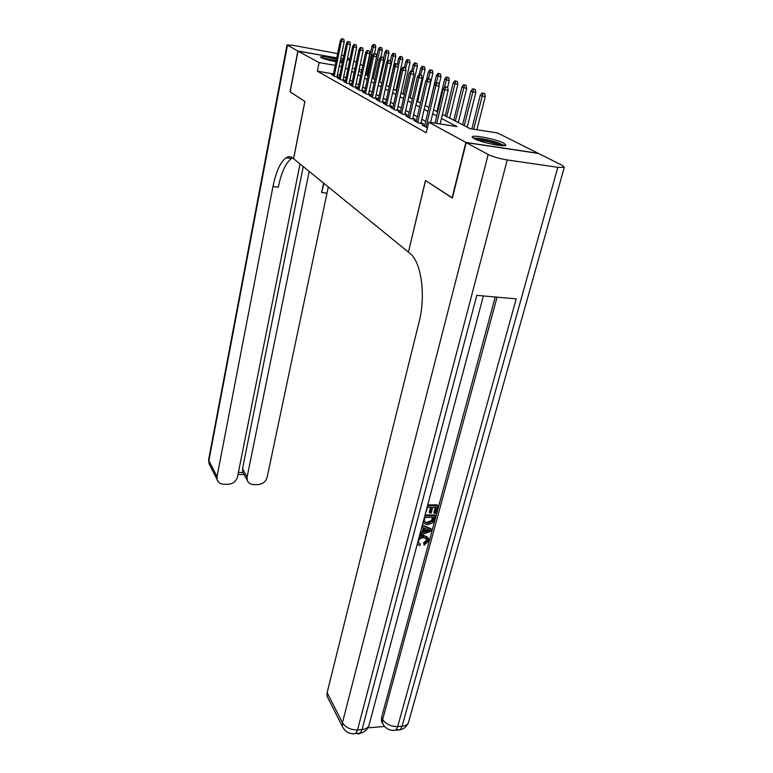 <?xml version="1.0" encoding="UTF-8"?>
<svg xmlns="http://www.w3.org/2000/svg" width="773" height="773" viewBox="0 0 773 773"><rect width="100%" height="100%" fill="white"/><g stroke="black" fill="none" stroke-linecap="round" stroke-linejoin="round"><path stroke-width="1.16" d="M474.004 138.618L472.303 136.705C473.772 134.657 497.078 139.44 503.977 143.189L505.861 145.237C504.402 147.285 480.497 142.329 474.004 138.618M335.975 61.753C329.018 60.371 324.1 59.009 321.21 57.666L320.505 56.951C322.312 56.352 327.646 57.086 336.516 59.144M340.449 60.197L342.768 60.941M353.831 61.096L356.295 62.323M360.237 64.294L362.817 65.589M442.407 114.375L470.081 128.666L497.512 132.956L538.172 153.296L465.877 142.406L428.706 122.192L457.065 126.627L441.431 118.433M424.744 125.4L422.164 124.994L427.372 127.845M416.405 120.791L413.893 120.404L418.831 123.139L423.391 123.854L421.063 122.559M408.318 116.327L405.873 115.94L410.656 118.598L415.169 119.313L412.898 118.056M400.472 111.998L398.095 111.621L402.733 114.201L407.187 114.906L404.975 113.679M392.858 107.795L390.539 107.428L395.042 109.93L399.448 110.626L397.283 109.437M385.466 103.717L383.205 103.35L387.582 105.785L391.93 106.481L389.824 105.312M378.287 99.746L376.084 99.398L380.335 101.756L384.635 102.451L382.577 101.311M371.311 95.9L369.165 95.552L373.291 97.842L377.543 98.538L375.533 97.427M364.537 92.151L362.44 91.813L366.45 94.035L370.654 94.731L368.692 93.639M357.938 88.508L355.889 88.17L359.793 90.344L363.957 91.03L362.035 89.968M351.531 84.972L349.531 84.634L353.329 86.75L357.435 87.426L355.561 86.392M345.289 81.523L343.328 81.194L347.029 83.252L351.097 83.928L349.261 82.914M339.212 78.16L337.299 77.841L340.903 79.841L344.922 80.518L343.125 79.522M333.492 73.928L317.355 71.193L426.203 132.792L428.706 122.192M425.681 121.38L421.826 119.284M417.323 116.82L413.642 114.819M409.217 112.404L405.699 110.481M401.351 108.114L397.998 106.288M393.718 103.949L390.52 102.21M386.307 99.91L383.253 98.248M379.118 95.987L376.2 94.393M372.122 92.171L369.339 90.654M365.329 88.47L362.663 87.02M358.72 84.866L356.179 83.474M352.285 81.358L349.86 80.034M346.033 77.947L343.714 76.682M339.859 75L337.482 74.604M333.289 74.894L331.424 74.575L334.931 76.527L338.912 77.194L337.154 76.227M452.408 197.956L425.469 180.476L408.434 252.075M408.337 252.066L292.696 157.982C290.619 156.339 288.406 156.272 286.058 157.76C280.386 162.05 276.029 171.635 272.975 186.535L217.02 476.612L217.116 479.618C218.102 482.536 220.334 484.082 223.803 484.265L227.832 484.313C232.876 483.917 236.103 481.444 237.504 476.893L300.03 163.953M293.605 158.726L304.91 101.505L290.155 91.842L298.001 51.124L336.757 57.927M340.767 58.632L343.154 59.048M347.222 59.763L349.725 60.207M452.079 197.907L465.877 142.406M317.355 71.193L319.075 62.584L298.001 51.124M342.4 62.71L339.985 62.429M341.627 66.478L339.241 66.063M335.24 65.376L319.075 62.584M436.726 115.969L432.648 113.824M428.029 111.409L424.145 109.37M419.604 106.983L415.903 105.041M411.439 102.703L407.902 100.848M403.516 98.548L400.143 96.78M395.834 94.519L392.616 92.828M388.375 90.605L385.302 88.992M381.128 86.798L378.19 85.262M374.093 83.107L371.282 81.638M367.252 79.522L364.566 78.112M360.595 76.034L358.034 74.691M354.121 72.633L351.676 71.358M347.831 69.338L345.492 68.111M354.933 68.778L353.648 68.546L354.855 69.174M358.778 71.203L361.339 72.527M365.329 74.585L368.016 75.967M381.881 47.897L379.649 47.317L381.881 47.897L382.277 50.409L378.268 49.366L372.064 78.063L374.866 79.513M378.983 81.629L381.93 83.155M386.114 85.31L389.196 86.905M393.447 89.098L396.675 90.77M400.994 93.002L404.385 94.75M408.782 97.021L412.328 98.847M416.802 101.157L420.512 103.08M425.063 105.428L428.967 107.437M433.595 109.834L437.682 111.94M366.644 70.797L366.151 70.71M361.88 69.976L359.136 69.502M337.018 76.875L344.236 41.742L341.357 41.22L334.216 76.131M342.226 38.93L343.83 39.22L341.627 38.65L342.226 38.93L341.357 41.22L340.284 40.708L333.163 75.541M344.236 41.742L343.83 39.22M341.627 38.65L340.284 40.708M375.407 45.008L373.214 44.438L375.407 45.008L375.804 47.501L371.852 46.467L365.784 74.817M373.852 44.728L366.904 75.396M375.804 47.501L374.47 53.714M371.852 46.467L373.214 44.438M322.979 58.419L336.207 60.632M336.023 61.54L327.375 59.782M342.487 62.275L340.168 61.521M336.245 60.458L321.993 58.033M340.13 61.743L342.429 62.574M474.429 138.831C478.796 138.27 486.111 139.517 496.363 142.58L503.088 145.672M500.16 145.488L495.522 143.662C488.333 141.43 482.188 140.203 477.096 139.981M504.624 145.604L497.503 142.561C487.009 139.382 478.874 137.894 473.105 138.087M290.175 91.774L304.852 101.476L293.556 158.687M337.646 53.617L293.44 45.385L286.996 44.921L297.847 51.037L290.01 91.745M341.531 54.941L343.772 56.062M347.599 57.975L349.947 59.154M349.744 60.149L347.241 59.714M343.164 58.999L340.777 58.574M336.767 57.878L297.847 51.037M309.181 171.403L247.118 477.028L247.244 480.246C248.239 482.98 250.384 484.439 253.66 484.603L257.602 484.642C262.54 484.256 265.728 481.801 267.149 477.308L328.303 186.95M324.003 183.462L321.636 192.525L323.597 183.124M238.403 472.409L242.848 472.477L242.519 468.747L247.118 477.028M303.248 166.572L242.519 468.747M292.6 157.914L291.508 158.494C285.778 162.765 281.372 172.321 278.309 187.192L272.975 186.535M242.848 472.477L243.708 473.849M418.425 542.636L420.406 544.076L419.633 545.593L417.294 544.018M419.324 536.414L423.546 535.303L427.653 537.216M418.86 538.163L424.222 536.191L428.474 538.443L428.484 541.09L424.164 545.265L423.556 542.859L426.551 540.134L426.551 538.375M422.348 525.07L430.774 528.664L431.46 529.544L430.996 531.264L419.613 535.331M420.367 532.5L422.251 531.872L423.333 527.814M427.73 504.846L437.189 504.885L437.885 505.745L435.798 513.475L434.513 513.475L433.817 512.605L435.257 507.291M434.513 513.475L436.185 507.291L432.754 507.281L431.199 513.05L429.914 513.05L429.228 512.18L430.542 507.281M367.861 727.847L384.548 726.456L382.587 723.441C385.466 728.784 389.882 731.036 395.815 730.185L392.597 730.427M382.78 723.837L381.495 721.47L381.572 717.508L382.664 719.479L497.068 297.161M495.232 296.996L381.572 717.508M422.928 522.877L427.256 524.809L432.252 523.089L433.469 521.504L435.16 515.862L434.465 514.982L425.034 514.992M466.187 142.57L452.369 198.101L425.556 180.534L408.424 252.133L409.845 253.293C421.275 261.651 426.049 295.373 419.043 322.206L327.143 692.676L342.458 722.716L488.159 154.523L466.187 142.57L538.501 153.46L562.464 165.451L564.28 167.383L408.376 722.842C407.294 724.765 405.197 725.886 402.076 726.205L557.835 167.326L564.28 167.383M488.159 154.523C492.913 156.803 499.271 158.61 507.243 159.943L557.835 167.326M396.356 729.557L400.192 729.818L402.076 726.205L397.689 726.572L516.219 298.861L476.806 295.354L362.054 729.548L357.522 729.925C350.642 729.973 345.618 727.567 342.458 722.716L342.371 726.427L344.265 729.567M328.341 698.782L327.085 696.318L327.143 692.676M429.914 513.05L431.46 507.281L427.585 507.272L425.363 513.755M427.508 505.716L437.885 505.745M424.802 515.862L435.16 515.862M424.879 517.408L424.164 521.833L427.691 523.273L432.155 521.408L433.46 517.398L424.879 517.408M424.135 521.746L427.005 522.393L431.46 520.529L432.532 517.398M427.691 523.273L427.005 522.393M432.155 521.408L431.46 520.529M432.861 519.611L432.175 518.731M420.039 533.728L422.928 532.761L424.164 528.143L421.778 527.205M422.203 525.601L431.46 529.544M428.107 529.689L425.324 528.597L424.329 532.297L429.952 530.413L428.107 529.689M422.928 532.761L422.251 531.872M424.657 531.07L428.358 529.834M424.164 545.265L424.232 543.757L427.227 541.032L427.256 539.332L423.826 537.708C421.266 537.612 419.459 538.733 418.425 541.09L418.415 542.617L420.406 544.076M427.227 541.032L426.551 540.134M424.232 543.757L423.556 542.859M424.222 536.191L423.546 535.303M342.98 80.189L350.372 44.612L347.464 44.09L340.159 79.426M348.343 41.771L349.956 42.061L347.724 41.481L348.343 41.771L347.464 44.09L346.352 43.559L339.076 78.827M350.372 44.612L349.956 42.061M347.724 41.481L346.352 43.559M349.116 83.6L356.672 47.568L353.725 47.027L346.256 82.817M354.614 44.679L356.256 44.979L353.986 44.39L354.614 44.679L353.725 47.027L352.585 46.496L345.144 82.199M356.672 47.568L356.256 44.979M353.986 44.39L352.585 46.496M355.406 87.088L363.136 50.593L360.16 50.061L352.527 86.305M361.068 47.675L362.721 47.974L360.411 47.375L361.068 47.675L360.16 50.061L358.991 49.511L351.377 85.668M363.136 50.593L362.721 47.974M360.411 47.375L358.991 49.511M361.88 90.683L369.794 53.714L366.779 53.173L358.962 89.881M367.697 50.757L369.368 51.057L367.02 50.438L367.697 50.757L366.779 53.173L365.571 52.603L357.793 89.224M369.794 53.714L369.368 51.057M367.02 50.438L365.571 52.603M380.306 47.607L373.214 78.653M382.277 50.409L380.876 56.854M378.268 49.366L379.649 47.317M388.519 50.854L386.258 50.264L388.519 50.854L388.925 53.405L384.848 52.342L383.437 58.787M386.925 50.564L379.688 81.996M388.925 53.405L387.157 61.425M384.848 52.342L386.258 50.264M395.351 53.888L393.042 53.289L395.351 53.888L395.747 56.477L391.611 55.395L390.413 60.806M393.737 53.598L386.336 85.426M395.747 56.477L389.022 86.818M391.611 55.395L393.042 53.289M402.356 57.009L400.018 56.4L402.356 57.009L402.762 59.627L398.559 58.526L397.341 64.014M400.733 56.719L398.23 66.275M402.762 59.627L395.882 90.354M398.559 58.526L400.018 56.4M368.528 94.383L376.625 56.912L373.581 56.371L365.581 93.562M374.509 53.917L376.2 54.226L373.823 53.598L374.509 53.917L373.581 56.371L372.344 55.791L364.373 92.886M376.625 56.912L376.2 54.226M373.823 53.598L372.344 55.791M409.564 60.217L407.187 59.598L409.564 60.217L409.97 62.874L405.699 61.753L404.424 67.415M407.922 59.927L405.661 68.295M409.97 62.874L402.926 93.997M405.699 61.753L407.187 59.598M375.369 98.181L383.659 60.207L380.587 59.656L372.393 97.34M381.524 57.173L383.234 57.482L380.809 56.844L381.524 57.173L380.587 59.656L379.311 59.057L371.146 96.654M383.659 60.207L383.234 57.482M380.809 56.844L379.311 59.057M416.976 63.521L414.56 62.884L416.976 63.521L417.381 66.207L413.043 65.067L411.7 70.961M415.314 63.222L413.101 71.319M417.381 66.207L410.173 97.736M413.043 65.067L414.56 62.884M382.403 102.084L390.906 63.599L387.785 63.048L379.398 101.234M388.742 60.526L390.471 60.835L388.007 60.188L388.742 60.526L387.785 63.048L386.471 62.429L378.123 100.519M390.906 63.599L390.471 60.835M388.007 60.188L386.471 62.429M424.599 66.913L422.145 66.275L424.599 66.913L425.015 69.638L420.599 68.478L419.188 74.614M422.918 66.613L420.647 74.865M425.015 69.638L417.623 101.582M420.599 68.478L422.145 66.275M389.65 106.114L398.356 67.087L395.206 66.536L386.606 105.234M396.172 63.975L397.921 64.285L395.418 63.628L396.172 63.975L395.206 66.536L393.853 65.898L385.292 104.51M398.356 67.087L397.921 64.285M395.418 63.628L393.853 65.898M432.445 70.411L429.952 69.754L432.445 70.411L432.861 73.174L428.368 71.986L426.619 79.532M430.745 70.101L428.397 78.643M432.861 73.174L425.295 105.543M428.368 71.986L429.952 69.754M397.1 110.259L406.028 70.691L402.839 70.13L394.027 109.36M403.825 67.531L405.593 67.84L403.042 67.164L403.825 67.531L402.839 70.13L401.448 69.473L392.674 108.607M406.028 70.691L405.593 67.84M403.042 67.164L401.448 69.473M440.523 74.005L437.982 73.338L440.523 74.005L440.939 76.807L436.368 75.599L428.899 107.408M438.803 73.706L436.359 82.527M440.939 76.807L439.006 85.001M436.368 75.599L437.982 73.338M404.781 114.52L413.942 74.392L410.714 73.831L401.67 113.612M411.709 71.193L413.497 71.502L410.907 70.816L411.709 71.193L410.714 73.831L409.284 73.155L400.279 112.839M413.942 74.392L413.497 71.502M410.907 70.816L409.284 73.155M448.842 77.706L446.263 77.029L448.842 77.706L449.268 80.556L444.61 79.329L436.948 111.563M447.103 77.406L444.378 87.33M449.268 80.556L447.644 87.32M444.61 79.329L446.263 77.029M412.695 118.916L422.097 78.208L418.831 77.648L409.555 117.989M419.836 74.962L421.652 75.281L419.014 74.585L419.836 74.962L418.831 77.648L417.352 76.952L408.115 117.187M422.097 78.208L421.652 75.281M419.014 74.585L417.352 76.952M457.413 81.532L454.785 80.836L457.413 81.532L457.838 84.412L453.104 83.165L445.248 115.844M455.655 81.223L446.765 116.626M457.838 84.412L449.673 118.134M453.104 83.165L454.785 80.836M420.85 123.458L430.503 82.151L427.198 81.58L417.671 122.501M428.223 78.856L430.059 79.175L427.372 78.46L428.223 78.856L427.198 81.58L425.672 80.865L416.193 121.68M430.503 82.151L430.059 79.175M427.372 78.46L425.672 80.865M466.254 85.465L463.578 84.75L466.254 85.465L466.679 88.393L461.868 87.117L453.79 120.259M464.467 85.156L455.365 121.071M466.679 88.393L458.302 122.588M461.868 87.117L463.578 84.75M430.6 122.492L439.19 86.218L435.837 85.639L426.058 127.159M436.871 82.875L438.735 83.194L436.001 82.469L436.871 82.875L435.837 85.639L434.262 84.904L424.532 126.308M439.19 86.218L438.735 83.194M436.001 82.469L434.262 84.904M475.376 89.523L472.641 88.798L475.376 89.523L475.801 92.499L470.892 91.195L462.612 124.811M473.569 89.214L464.225 125.641M475.801 92.499L467.201 127.178M470.892 91.195L472.641 88.798M440.108 123.98L448.147 90.412L444.755 89.832L436.735 123.448M445.808 87.02L447.693 87.349L444.9 86.605L445.808 87.02L444.755 89.832L443.132 89.069L435.006 123.178M448.147 90.412L447.693 87.349M444.9 86.605L443.132 89.069M484.777 93.717L482.004 92.973L484.777 93.717L485.212 96.731L480.207 95.398L471.839 128.946M482.951 93.398L473.656 129.226M485.212 96.731L476.922 129.738M480.207 95.398L482.004 92.973M321.636 192.525L326.776 193.153M287.45 45.385L208.894 460.669L217.02 476.612M210.063 465.713L209 463.616L208.7 459.23L286.986 44.989M507.243 159.943L357.522 729.925L355.735 733.596L352.701 733.819M408.888 721.035L408.376 722.842C406.801 726.523 404.076 728.852 400.192 729.818L395.815 730.185L397.689 726.572C391.003 726.61 385.988 724.243 382.664 719.479L382.587 723.441L381.495 721.47M369.33 724.03L368.856 725.808C367.726 727.953 365.455 729.2 362.054 729.548L360.247 733.21C364.373 732.215 367.243 729.751 368.856 725.808L483.396 295.943M356.421 732.698C357.754 734.186 359.03 734.36 360.247 733.21L355.735 733.596C349.599 734.389 345.144 732.002 342.371 726.427L327.085 696.318M427.537 531.225L426.851 530.336M472.303 136.705L472.187 137.188M291.508 158.494L286.058 157.76M242.654 471.936L247.244 480.246M208.652 459.462L209 463.616L217.116 479.618M237.987 474.477L244.104 474.564M426.57 538.433L427.256 539.332"/></g></svg>
